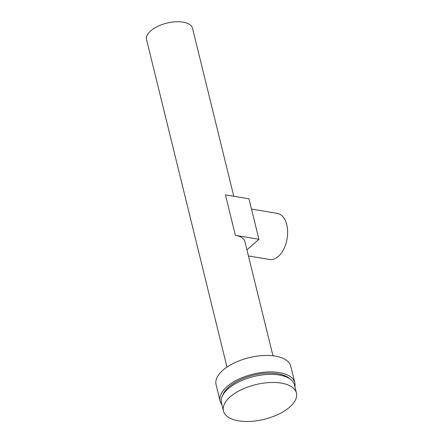 <?xml version="1.0" encoding="UTF-8"?>
<svg xmlns="http://www.w3.org/2000/svg" width="443" height="443" viewBox="0 0 443 443"><rect width="100%" height="100%" fill="white"/><g stroke="black" fill="none" stroke-linecap="round" stroke-linejoin="round"><path stroke-width="0.66" d="M248.445 255.954L269.615 259.487A23.379 13.811 -80.5 0 0 283.863 248.916A23.379 13.811 -80.5 0 0 286.748 224.695A23.379 13.811 -80.5 0 0 277.324 213.371L251.497 209.057M238.583 420.85A37.583 17.853 -13.8 0 1 223.438 410.949A37.583 17.853 -13.8 0 1 241.247 389.768A37.583 17.853 -13.8 0 1 281.283 383.112A37.583 17.853 -13.8 0 1 296.433 393.019A37.583 17.853 -13.8 0 1 278.619 414.199A37.583 17.853 -13.8 0 1 238.583 420.85M223.438 410.949L221.45 402.853A37.583 17.853 -13.8 0 1 239.259 381.672A37.583 17.853 -13.8 0 1 279.295 375.022A37.583 17.853 -13.8 0 1 294.445 384.923L296.433 393.019M222.668 395.4A36.105 17.15 -13.8 0 1 277.96 373.742A36.105 17.15 -13.8 0 1 289.91 378.887M221.882 404.62A38.469 18.274 -13.8 0 1 220.088 401.042A38.469 18.274 -13.8 0 1 238.323 379.363A38.469 18.274 -13.8 0 1 279.306 372.552A38.469 18.274 -13.8 0 1 294.811 382.691A38.469 18.274 -13.8 0 1 294.877 386.695M220.088 401.042L216.051 384.607A38.469 18.274 -13.8 0 1 234.286 362.922A38.469 18.274 -13.8 0 1 275.269 356.117A38.469 18.274 -13.8 0 1 290.774 366.25L294.811 382.691M226.988 367.086L146.567 39.682A23.673 11.247 -13.8 0 1 157.786 26.342A23.673 11.247 -13.8 0 1 183.009 22.15A23.673 11.247 -13.8 0 1 192.55 28.391L233.782 196.266M246.945 249.846L258.917 239.27L235.371 235.333A23.673 11.247 -13.8 0 1 244.913 241.568L272.966 355.795M235.371 235.333L225.432 194.87L248.977 198.807L258.917 239.27"/></g></svg>
